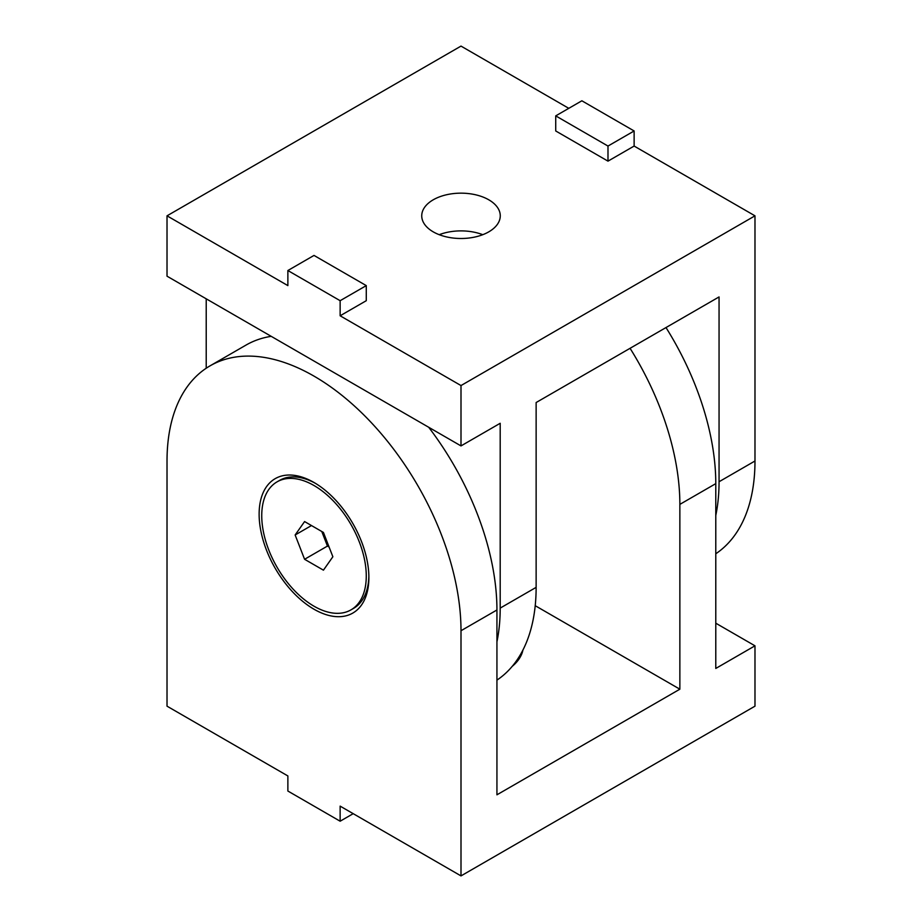 <?xml version="1.0" encoding="UTF-8"?>
<svg xmlns="http://www.w3.org/2000/svg" width="922" height="922" viewBox="0 0 922 922"><rect width="100%" height="100%" fill="white"/><g stroke="black" fill="none" stroke-linecap="round" stroke-linejoin="round"><path stroke-width="1.38" d="M715.783 623.191L754.98 645.815L754.98 706.171L461 875.9L340.137 806.128L340.137 821.214L353.207 813.665M461 875.9L461 630.729A207.876 120.021 -120 0 0 370.264 421.527A207.876 120.021 -120 0 0 210.066 365.838A207.876 120.021 -120 0 0 167.02 461L167.02 706.171L287.871 775.944L287.871 791.03L340.137 821.214M368.881 577.552A77.609 44.809 60 0 1 314.01 609.235A77.609 44.809 60 0 1 259.128 514.176A77.609 44.809 60 0 1 314.01 482.494A77.609 44.809 60 0 1 368.881 577.552M630.06 348.297A207.876 120.021 60 0 1 679.86 504.38L679.86 689.195L535.221 605.696M665.995 327.552A207.876 120.021 60 0 1 715.783 483.635L715.783 668.45L754.98 645.815M679.86 689.195L496.935 794.81L496.935 609.984A207.876 120.021 -120 0 0 428.672 427.243M522.935 650.01A62.362 36.004 180 0 1 512.159 666.41M271.206 336.334A207.876 120.021 -120 0 0 246.001 345.093L210.066 365.838M520.204 657.132A62.362 36.004 0 0 0 519.559 656.072M287.871 270.526L314.01 255.429L366.276 285.613L340.137 300.699L287.871 270.526L287.871 285.613L167.02 215.829L461 46.1L568.793 108.335M634.129 146.056L634.129 130.97L607.99 146.056L607.99 161.143L634.129 146.056L754.98 215.829L461 385.557L340.137 315.785L366.276 300.699L366.276 285.613M340.137 315.785L340.137 300.699M607.99 146.056L555.724 115.872L581.863 100.786L634.129 130.97M607.99 161.143L555.724 130.97L555.724 115.872M488.764 199.797A39.266 22.67 180 0 1 500.266 215.829A39.266 22.67 180 0 1 461 238.498A39.266 22.67 180 0 1 421.734 215.829A39.266 22.67 180 0 1 445.971 194.888A39.266 22.67 180 0 1 488.764 199.797M496.935 680.125A207.876 120.021 -120 0 0 536.131 587.36L536.131 402.534L719.056 296.93L719.056 481.745A207.876 120.021 60 0 1 715.783 515.444M496.935 641.793A207.876 120.021 -120 0 0 500.197 608.105L500.197 423.279L461 445.914L167.02 276.185L167.02 215.829M206.217 298.809L206.217 368.235M754.98 215.829L754.98 461A207.876 120.021 60 0 1 715.783 553.765M439.206 234.695A39.266 22.67 180 0 1 482.794 234.695M461 385.557L461 445.914M277.049 481.86A73.91 42.677 60 0 1 350.959 524.526A73.91 42.677 60 0 1 350.959 609.88A73.91 42.677 60 0 1 314.01 606.215A73.91 42.677 60 0 1 265.72 541.087A73.91 42.677 60 0 1 277.049 481.86L279.666 480.35A73.91 42.677 60 0 1 315.336 483.278M368.869 576.008A73.91 42.677 60 0 1 353.575 608.37L350.959 609.88M295.144 534.979L304.583 521.564L323.438 532.455L332.865 556.75L323.438 570.165L304.583 559.285L295.144 534.979L311.486 525.552M321.79 531.498L327.448 546.078L329.096 547.034M304.583 559.285L327.448 546.078M715.783 483.635L679.86 504.38M461 630.729L496.935 609.984M500.197 608.105L536.131 587.36M754.98 461L719.056 481.745"/></g></svg>
